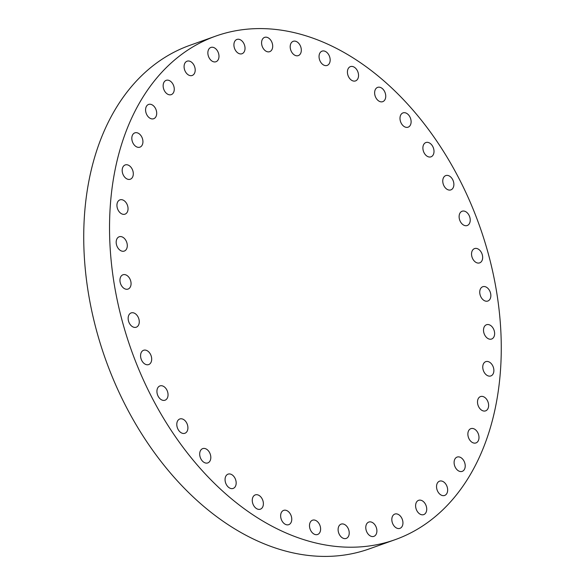 <?xml version="1.0" encoding="UTF-8"?>
<svg xmlns="http://www.w3.org/2000/svg" width="585" height="585" viewBox="0 0 585 585"><rect width="100%" height="100%" fill="white"/><g stroke="black" fill="none" stroke-linecap="round" stroke-linejoin="round"><path stroke-width="0.88" d="M476.929 442.428A7.583 5.25 70.4 0 0 478.091 433.309A7.583 5.25 70.4 0 0 470.888 428.644A7.583 5.25 70.4 0 0 469.93 429.149A7.583 5.25 70.4 0 0 468.775 438.275A7.583 5.25 70.4 0 0 475.978 442.933A7.583 5.25 70.4 0 0 476.929 442.428M463.166 470.859A7.583 5.25 70.4 0 0 464.322 461.74A7.583 5.25 70.4 0 0 457.119 457.075A7.583 5.25 70.4 0 0 456.161 457.58A7.583 5.25 70.4 0 0 455.006 466.706A7.583 5.25 70.4 0 0 462.209 471.371A7.583 5.25 70.4 0 0 463.166 470.859M445.594 494.947A7.583 5.25 70.4 0 0 446.757 485.828A7.583 5.25 70.4 0 0 439.554 481.162A7.583 5.25 70.4 0 0 438.596 481.674A7.583 5.25 70.4 0 0 437.441 490.793A7.583 5.25 70.4 0 0 444.644 495.458A7.583 5.25 70.4 0 0 445.594 494.947M424.666 514.105A7.583 5.25 70.4 0 0 425.822 504.979A7.583 5.25 70.4 0 0 418.619 500.321A7.583 5.25 70.4 0 0 417.668 500.826A7.583 5.25 70.4 0 0 416.513 509.952A7.583 5.25 70.4 0 0 423.716 514.61A7.583 5.25 70.4 0 0 424.666 514.105M393.061 524.394A7.583 5.25 70.4 0 0 399.928 528.357A7.583 5.25 70.4 0 0 401.705 518.032A7.583 5.25 70.4 0 0 394.838 514.069A7.583 5.25 70.4 0 0 393.061 524.394M367.014 532.394A7.583 5.25 70.4 0 0 373.881 536.365A7.583 5.25 70.4 0 0 375.658 526.039A7.583 5.25 70.4 0 0 368.791 522.069A7.583 5.25 70.4 0 0 367.014 532.394M339.344 534.456A7.583 5.25 70.4 0 0 346.21 538.427A7.583 5.25 70.4 0 0 347.987 528.101A7.583 5.25 70.4 0 0 341.121 524.131A7.583 5.25 70.4 0 0 339.344 534.456M310.73 530.529A7.583 5.25 70.4 0 0 317.596 534.493A7.583 5.25 70.4 0 0 319.373 524.167A7.583 5.25 70.4 0 0 312.507 520.204A7.583 5.25 70.4 0 0 310.73 530.529M281.882 520.701A7.583 5.25 70.4 0 0 288.749 524.665A7.583 5.25 70.4 0 0 290.526 514.339A7.583 5.25 70.4 0 0 283.652 510.376A7.583 5.25 70.4 0 0 281.882 520.701M253.502 505.221A7.583 5.25 70.4 0 0 260.369 509.184A7.583 5.25 70.4 0 0 262.146 498.859A7.583 5.25 70.4 0 0 255.279 494.895A7.583 5.25 70.4 0 0 253.502 505.221M226.3 484.468A7.583 5.25 70.4 0 0 233.166 488.431A7.583 5.25 70.4 0 0 234.936 478.106A7.583 5.25 70.4 0 0 228.07 474.142A7.583 5.25 70.4 0 0 226.3 484.468M200.933 458.947A7.583 5.25 70.4 0 0 207.799 462.918A7.583 5.25 70.4 0 0 209.576 452.593A7.583 5.25 70.4 0 0 202.702 448.622A7.583 5.25 70.4 0 0 200.933 458.947M178.03 429.302A7.583 5.25 70.4 0 0 184.904 433.266A7.583 5.25 70.4 0 0 186.673 422.94A7.583 5.25 70.4 0 0 179.807 418.977A7.583 5.25 70.4 0 0 178.03 429.302M158.162 396.25A7.583 5.25 70.4 0 0 165.036 400.213A7.583 5.25 70.4 0 0 166.805 389.888A7.583 5.25 70.4 0 0 159.939 385.924A7.583 5.25 70.4 0 0 158.162 396.25M141.811 360.601A7.583 5.25 70.4 0 0 148.685 364.572A7.583 5.25 70.4 0 0 150.455 354.247A7.583 5.25 70.4 0 0 143.588 350.276A7.583 5.25 70.4 0 0 141.811 360.601M129.387 323.249A7.583 5.25 70.4 0 0 136.254 327.22A7.583 5.25 70.4 0 0 138.031 316.894A7.583 5.25 70.4 0 0 131.157 312.924A7.583 5.25 70.4 0 0 129.387 323.249M121.183 285.107A7.583 5.25 70.4 0 0 128.056 289.07A7.583 5.25 70.4 0 0 129.826 278.745A7.583 5.25 70.4 0 0 122.96 274.782A7.583 5.25 70.4 0 0 121.183 285.107M117.417 247.104A7.583 5.25 70.4 0 0 124.283 251.075A7.583 5.25 70.4 0 0 126.06 240.749A7.583 5.25 70.4 0 0 119.186 236.779A7.583 5.25 70.4 0 0 117.417 247.104M118.17 210.19A7.583 5.25 70.4 0 0 125.036 214.154A7.583 5.25 70.4 0 0 126.806 203.829A7.583 5.25 70.4 0 0 119.94 199.865A7.583 5.25 70.4 0 0 118.17 210.19M123.42 175.266A7.583 5.25 70.4 0 0 130.294 179.229A7.583 5.25 70.4 0 0 132.064 168.904A7.583 5.25 70.4 0 0 125.197 164.941A7.583 5.25 70.4 0 0 123.42 175.266M133.051 143.193A7.583 5.25 70.4 0 0 139.917 147.157A7.583 5.25 70.4 0 0 141.694 136.832A7.583 5.25 70.4 0 0 134.828 132.868A7.583 5.25 70.4 0 0 133.051 143.193M146.82 114.762A7.583 5.25 70.4 0 0 153.687 118.726A7.583 5.25 70.4 0 0 155.464 108.4A7.583 5.25 70.4 0 0 148.597 104.437A7.583 5.25 70.4 0 0 146.82 114.762M164.385 90.668A7.583 5.25 70.4 0 0 171.251 94.638A7.583 5.25 70.4 0 0 173.028 84.313A7.583 5.25 70.4 0 0 166.162 80.342A7.583 5.25 70.4 0 0 164.385 90.668M185.321 71.516A7.583 5.25 70.4 0 0 192.187 75.48A7.583 5.25 70.4 0 0 193.964 65.154A7.583 5.25 70.4 0 0 187.09 61.191A7.583 5.25 70.4 0 0 185.321 71.516M216.925 61.228A7.583 5.25 70.4 0 0 218.081 52.102A7.583 5.25 70.4 0 0 210.878 47.443A7.583 5.25 70.4 0 0 209.92 47.948A7.583 5.25 70.4 0 0 208.765 57.074A7.583 5.25 70.4 0 0 215.967 61.732A7.583 5.25 70.4 0 0 216.925 61.228M242.972 53.22A7.583 5.25 70.4 0 0 244.128 44.102A7.583 5.25 70.4 0 0 236.925 39.436A7.583 5.25 70.4 0 0 235.967 39.948A7.583 5.25 70.4 0 0 234.812 49.067A7.583 5.25 70.4 0 0 242.014 53.732A7.583 5.25 70.4 0 0 242.972 53.22M270.643 51.158A7.583 5.25 70.4 0 0 271.798 42.04A7.583 5.25 70.4 0 0 264.595 37.374A7.583 5.25 70.4 0 0 263.638 37.886A7.583 5.25 70.4 0 0 262.482 47.005A7.583 5.25 70.4 0 0 269.685 51.67A7.583 5.25 70.4 0 0 270.643 51.158M299.257 55.092A7.583 5.25 70.4 0 0 300.412 45.974A7.583 5.25 70.4 0 0 293.209 41.308A7.583 5.25 70.4 0 0 292.251 41.82A7.583 5.25 70.4 0 0 291.096 50.939A7.583 5.25 70.4 0 0 298.299 55.604A7.583 5.25 70.4 0 0 299.257 55.092M328.105 64.92A7.583 5.25 70.4 0 0 329.26 55.802A7.583 5.25 70.4 0 0 322.057 51.136A7.583 5.25 70.4 0 0 321.106 51.641A7.583 5.25 70.4 0 0 319.951 60.767A7.583 5.25 70.4 0 0 327.154 65.425A7.583 5.25 70.4 0 0 328.105 64.92M356.484 80.401A7.583 5.25 70.4 0 0 357.64 71.282A7.583 5.25 70.4 0 0 350.437 66.617A7.583 5.25 70.4 0 0 349.479 67.121A7.583 5.25 70.4 0 0 348.324 76.247A7.583 5.25 70.4 0 0 355.526 80.913A7.583 5.25 70.4 0 0 356.484 80.401M383.687 101.154A7.583 5.25 70.4 0 0 384.842 92.035A7.583 5.25 70.4 0 0 377.639 87.37A7.583 5.25 70.4 0 0 376.689 87.882A7.583 5.25 70.4 0 0 375.533 97A7.583 5.25 70.4 0 0 382.736 101.666A7.583 5.25 70.4 0 0 383.687 101.154M409.054 126.674A7.583 5.25 70.4 0 0 410.209 117.548A7.583 5.25 70.4 0 0 403.006 112.89A7.583 5.25 70.4 0 0 402.056 113.395A7.583 5.25 70.4 0 0 400.893 122.514A7.583 5.25 70.4 0 0 408.103 127.179A7.583 5.25 70.4 0 0 409.054 126.674M486.559 410.356A7.583 5.25 70.4 0 0 487.722 401.237A7.583 5.25 70.4 0 0 480.512 396.572A7.583 5.25 70.4 0 0 479.561 397.076A7.583 5.25 70.4 0 0 478.406 406.202A7.583 5.25 70.4 0 0 485.608 410.86A7.583 5.25 70.4 0 0 486.559 410.356M491.817 375.431A7.583 5.25 70.4 0 0 492.972 366.312A7.583 5.25 70.4 0 0 485.769 361.647A7.583 5.25 70.4 0 0 484.819 362.152A7.583 5.25 70.4 0 0 483.663 371.278A7.583 5.25 70.4 0 0 490.866 375.936A7.583 5.25 70.4 0 0 491.817 375.431M492.57 338.518A7.583 5.25 70.4 0 0 493.725 329.392A7.583 5.25 70.4 0 0 486.523 324.733A7.583 5.25 70.4 0 0 485.572 325.238A7.583 5.25 70.4 0 0 484.417 334.357A7.583 5.25 70.4 0 0 491.619 339.022A7.583 5.25 70.4 0 0 492.57 338.518M488.797 300.514A7.583 5.25 70.4 0 0 489.952 291.396A7.583 5.25 70.4 0 0 482.749 286.73A7.583 5.25 70.4 0 0 481.799 287.242A7.583 5.25 70.4 0 0 480.643 296.361A7.583 5.25 70.4 0 0 487.846 301.026A7.583 5.25 70.4 0 0 488.797 300.514M480.599 262.373A7.583 5.25 70.4 0 0 481.755 253.246A7.583 5.25 70.4 0 0 474.552 248.588A7.583 5.25 70.4 0 0 473.601 249.093A7.583 5.25 70.4 0 0 472.446 258.212A7.583 5.25 70.4 0 0 479.649 262.877A7.583 5.25 70.4 0 0 480.599 262.373M468.168 225.013A7.583 5.25 70.4 0 0 469.324 215.894A7.583 5.25 70.4 0 0 462.121 211.229A7.583 5.25 70.4 0 0 461.17 211.741A7.583 5.25 70.4 0 0 460.015 220.859A7.583 5.25 70.4 0 0 467.218 225.525A7.583 5.25 70.4 0 0 468.168 225.013M431.949 156.319A7.583 5.25 70.4 0 0 433.105 147.201A7.583 5.25 70.4 0 0 425.902 142.535A7.583 5.25 70.4 0 0 424.951 143.047A7.583 5.25 70.4 0 0 423.796 152.166A7.583 5.25 70.4 0 0 430.999 156.831A7.583 5.25 70.4 0 0 431.949 156.319M444 185.913A7.583 5.25 70.4 0 0 450.867 189.884A7.583 5.25 70.4 0 0 452.644 179.558A7.583 5.25 70.4 0 0 445.77 175.588A7.583 5.25 70.4 0 0 444 185.913M153.182 399.913A267.279 184.867 -109.6 0 1 215.668 36.131A267.279 184.867 -109.6 0 1 457.624 175.888A267.279 184.867 -109.6 0 1 395.138 539.67A267.279 184.867 -109.6 0 1 153.182 399.913M395.138 539.67L369.332 548.869A267.279 184.867 -109.6 0 1 127.376 409.112A267.279 184.867 -109.6 0 1 189.862 45.33L215.668 36.131"/></g></svg>
